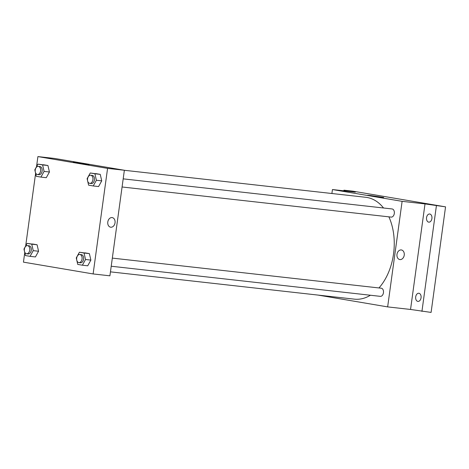<?xml version="1.0" encoding="UTF-8"?>
<svg xmlns="http://www.w3.org/2000/svg" width="469" height="469" viewBox="0 0 469 469"><rect width="100%" height="100%" fill="white"/><g stroke="black" fill="none" stroke-linecap="round" stroke-linejoin="round"><path stroke-width="0.7" d="M343.859 190.824L343.947 190.179L353.104 191.205L445.55 206.852L431.093 312.413L410.545 309.458L387.652 306.896L317.988 295.077M343.947 190.179L355.338 192.108L332.445 189.546L402.115 201.342L425.008 203.904L445.55 206.852M370.375 195.485L383.706 197.484L369.971 195.761L367.637 195.28L370.375 195.485M436.393 205.832L421.936 311.387M428.678 222.136A4.098 2.714 96.4 0 1 426.544 217.698A4.098 2.714 96.4 0 1 429.686 214.005A4.098 2.714 96.4 0 1 429.786 214.016A4.098 2.714 96.4 0 1 431.92 218.454A4.098 2.714 96.4 0 1 428.777 222.148A4.098 2.714 96.4 0 1 428.678 222.136M417.82 301.385A4.098 2.714 96.4 0 1 415.686 296.947A4.098 2.714 96.4 0 1 418.835 293.254A4.098 2.714 96.4 0 1 418.934 293.266A4.098 2.714 96.4 0 1 421.068 297.704A4.098 2.714 96.4 0 1 417.92 301.403A4.098 2.714 96.4 0 1 417.82 301.385M425.008 203.904L410.545 309.458M110.45 271.856L354.353 299.146A51.244 33.944 -83.6 0 0 370.404 295.241M378.97 287.948A51.244 33.944 -83.6 0 0 388.877 216.842M383.542 207.996A51.244 33.944 -83.6 0 0 365.75 197.297L124.361 170.288M402.115 201.342L387.652 306.896M331.9 193.509L332.445 189.546M122.075 186.984L391.175 217.1A4.098 2.714 -83.6 0 0 394.329 213.325A4.098 2.714 -83.6 0 0 392.084 208.951L123.189 178.859M111.217 266.234L380.318 296.349A4.098 2.714 -83.6 0 0 383.472 292.574A4.098 2.714 -83.6 0 0 381.233 288.201L112.331 258.108M401.417 249.959A4.866 3.646 -80.4 0 1 404.231 255.165A4.866 3.646 -80.4 0 1 399.793 259.556A4.866 3.646 -80.4 0 1 397.014 254.151A4.866 3.646 -80.4 0 1 401.417 249.959A4.866 3.646 -80.4 0 1 404.231 255.165A4.866 3.646 -80.4 0 1 399.793 259.556M36.518 166.735L37.907 156.587L54.697 158.469L124.367 170.259L109.904 275.819L93.12 273.937L23.45 262.148L24.757 252.598M90.265 172.985L100.249 174.368L101.738 180.852L98.584 186.551L101.738 180.852L96.397 180.254L93.243 185.953L88.6 185.167L87.111 178.683L90.265 172.985L94.908 173.77L96.397 180.254M27.108 243.382L37.086 244.765L38.575 251.249L35.421 256.942L38.575 251.249L33.235 250.651L30.08 256.344L25.437 255.558L23.954 249.08L27.108 243.382L31.745 244.167L33.235 250.651M37.907 156.587L107.577 168.383L93.12 273.937M25.666 245.985L35.615 173.348M79.413 252.234L89.391 253.618L90.88 260.102L87.726 265.8L90.88 260.102L85.54 259.504L82.386 265.202L77.743 264.416L76.259 257.932L79.413 252.234L84.051 253.02L85.54 259.504M37.96 164.132L47.944 165.516L49.433 172L46.279 177.692L49.433 172L44.092 171.402L40.932 177.094L36.295 176.309L34.806 169.831L37.96 164.132L42.603 164.918L44.092 171.402M107.577 168.383L124.367 170.259M75.837 162.526L89.169 164.525L75.439 162.802L73.105 162.321L75.837 162.526M112.226 217.598A4.866 3.646 -80.4 0 1 115.04 222.804A4.866 3.646 -80.4 0 1 110.602 227.195A4.866 3.646 -80.4 0 1 107.823 221.79A4.866 3.646 -80.4 0 1 112.226 217.598A4.866 3.646 -80.4 0 1 115.04 222.804A4.866 3.646 -80.4 0 1 110.602 227.195M37.467 174.515L38.991 174.691A4.098 2.714 -83.6 0 0 42.146 170.915A4.098 2.714 -83.6 0 0 39.906 166.542L38.376 166.372A4.098 2.714 -83.6 0 0 35.245 169.989A4.098 2.714 -83.6 0 0 37.467 174.515A4.098 2.714 -83.6 0 0 40.621 170.745A4.098 2.714 -83.6 0 0 38.376 166.372M40.932 177.094L46.279 177.692M43.3 164.73L47.944 165.516L49.433 172M42.603 164.918L47.944 165.516M89.772 183.373L91.297 183.543A4.098 2.714 -83.6 0 0 94.451 179.768A4.098 2.714 -83.6 0 0 92.211 175.394L90.681 175.224A4.098 2.714 -83.6 0 0 87.551 178.841A4.098 2.714 -83.6 0 0 89.772 183.373A4.098 2.714 -83.6 0 0 92.926 179.598A4.098 2.714 -83.6 0 0 90.681 175.224M93.243 185.953L98.584 186.551M95.612 173.583L100.249 174.368L101.738 180.852M94.908 173.77L100.249 174.368M26.61 253.764L28.134 253.94A4.098 2.714 -83.6 0 0 31.288 250.165A4.098 2.714 -83.6 0 0 29.049 245.791L27.524 245.621A4.098 2.714 -83.6 0 0 24.388 249.238A4.098 2.714 -83.6 0 0 26.61 253.764A4.098 2.714 -83.6 0 0 29.764 249.995A4.098 2.714 -83.6 0 0 27.524 245.621M30.08 256.344L35.421 256.942M32.449 243.98L37.086 244.765L38.575 251.249M31.745 244.167L37.086 244.765M78.915 262.622L80.439 262.792A4.098 2.714 -83.6 0 0 83.599 259.017A4.098 2.714 -83.6 0 0 81.354 254.644L79.83 254.474A4.098 2.714 -83.6 0 0 76.693 258.091A4.098 2.714 -83.6 0 0 78.915 262.622A4.098 2.714 -83.6 0 0 82.069 258.847A4.098 2.714 -83.6 0 0 79.83 254.474M82.386 265.202L87.726 265.8M84.754 252.832L89.391 253.618L90.88 260.102M84.051 253.02L89.391 253.618"/></g></svg>
